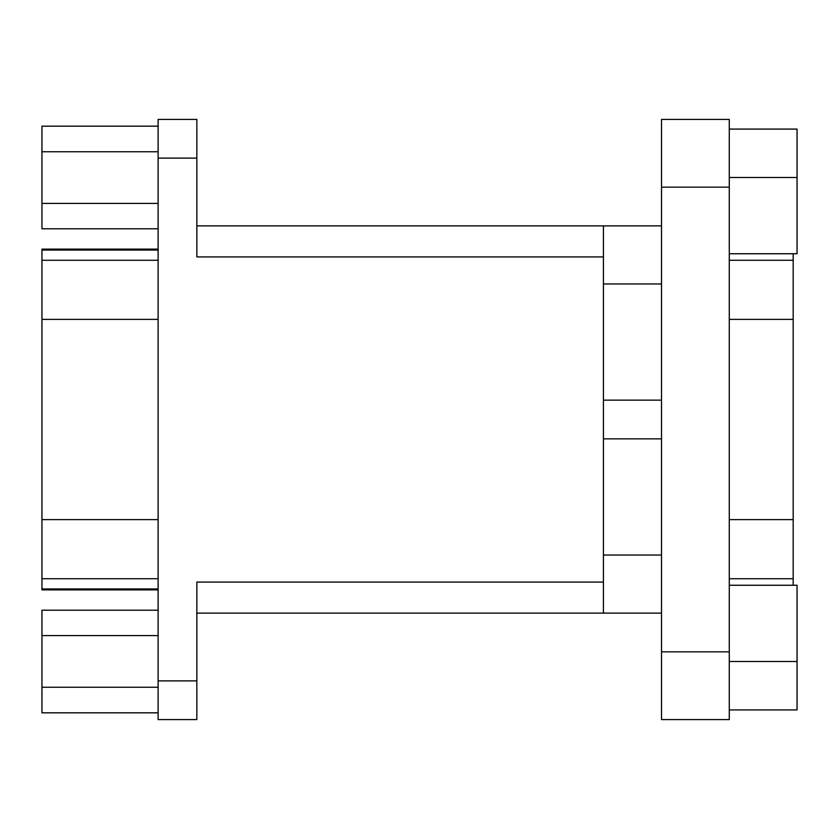 <?xml version="1.0" encoding="UTF-8"?>
<svg xmlns="http://www.w3.org/2000/svg" width="839" height="839" viewBox="0 0 839 839"><rect width="100%" height="100%" fill="white"/><g stroke="black" fill="none" stroke-linecap="round" stroke-linejoin="round"><path stroke-width="1.26" d="M661.52 119.4L661.52 719.6L729.28 719.6L729.28 119.4L661.52 119.4M729.28 585.255L797.05 585.255L797.05 709.92L729.28 709.92M729.28 129.08L797.05 129.08L797.05 253.745L729.28 253.745M793.18 253.745L793.18 585.255M661.52 555.03L603.43 555.03L603.43 225.88L196.84 225.88M661.52 613.12L603.43 613.12L603.43 555.03M603.43 613.12L196.84 613.12M196.84 680.88L158.12 680.88L158.12 719.6L196.84 719.6L196.84 582.077L603.43 582.077M603.43 256.923L196.84 256.923L196.84 119.4L158.12 119.4L158.12 680.88M661.52 225.88L603.43 225.88M158.12 712.825L41.95 712.825L41.95 610.215L158.12 610.215M158.12 687.246L41.95 687.246M158.12 635.584L41.95 635.584M158.12 589.88L41.95 589.88L41.95 249.12L158.12 249.12M158.12 228.785L41.95 228.785L41.95 126.175L158.12 126.175M158.12 151.754L41.95 151.754M158.12 203.416L41.95 203.416M661.52 283.97L603.43 283.97M661.52 400.14L603.43 400.14M661.52 438.86L603.43 438.86M661.52 651.84L729.28 651.84M661.52 187.16L729.28 187.16M729.28 661.52L797.05 661.52M729.28 177.48L797.05 177.48M729.28 578.732L793.18 578.732M729.28 519.614L793.18 519.614M729.28 319.386L793.18 319.386M729.28 260.268L793.18 260.268M196.84 158.12L158.12 158.12M41.95 588.968L158.12 588.968M41.95 250.032L158.12 250.032M41.95 260.268L158.12 260.268M41.95 319.386L158.12 319.386M41.95 519.614L158.12 519.614M41.95 578.732L158.12 578.732"/></g></svg>
